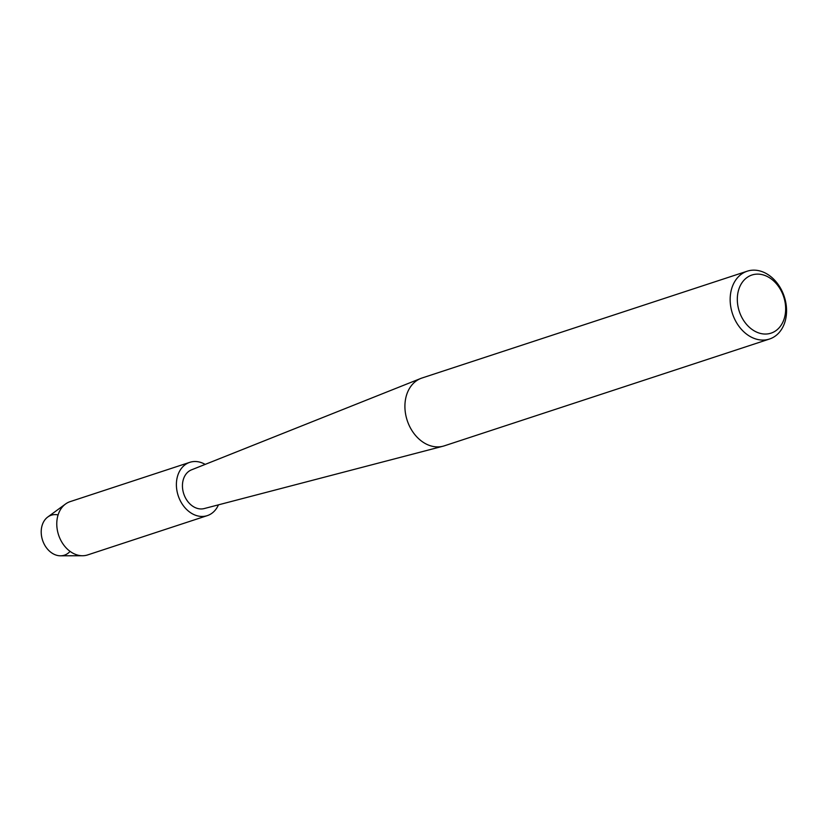 <?xml version="1.0" encoding="UTF-8"?>
<svg xmlns="http://www.w3.org/2000/svg" width="827" height="827" viewBox="0 0 827 827"><rect width="100%" height="100%" fill="white"/><g stroke="black" fill="none" stroke-linecap="round" stroke-linejoin="round"><path stroke-width="1.24" d="M69.396 552.085A21.037 16.064 -108.2 0 1 44.648 544.993A21.037 16.064 -108.2 0 1 42.766 523.615A21.037 16.064 -108.2 0 1 57.135 514.745M769.503 339.029L444.254 445.856A35.695 27.27 -108.2 0 1 443.014 446.218A35.695 27.27 -108.2 0 1 410.761 428.562A35.695 27.27 -108.2 0 1 420.757 378.466A35.695 27.27 -108.2 0 1 421.966 378.022L747.215 271.194A35.695 27.27 -108.2 0 1 780.709 288.489A35.695 27.27 -108.2 0 1 769.503 339.029A35.695 27.27 -108.2 0 1 736.009 321.734A35.695 27.27 -108.2 0 1 747.215 271.194M443.014 446.218L204.207 508.564A20.396 15.579 -108.2 0 1 185.786 498.474A20.396 15.579 -108.2 0 1 191.492 469.85L420.757 378.466M780.647 289.832A30.599 23.373 -108.2 0 1 776.222 330.449A30.599 23.373 -108.2 0 1 742.326 318.333A30.599 23.373 -108.2 0 1 746.75 277.717A30.599 23.373 -108.2 0 1 780.647 289.832M218.452 504.852A28.046 21.419 -108.2 0 1 207.308 515.624L87.683 554.917A28.046 21.419 -108.2 0 1 82.524 555.744L60.516 555.806A21.037 16.064 -108.2 0 1 44.648 544.993A21.037 16.064 -108.2 0 1 47.77 517.009L65.529 504.015A28.046 21.419 -108.2 0 1 70.181 501.617L189.796 462.334A28.046 21.419 -108.2 0 1 205.168 464.402M82.524 555.744A28.046 21.419 -108.2 0 1 61.374 541.334A28.046 21.419 -108.2 0 1 65.529 504.015M207.308 515.624A28.046 21.419 -108.2 0 1 180.989 502.041A28.046 21.419 -108.2 0 1 189.796 462.334"/></g></svg>
